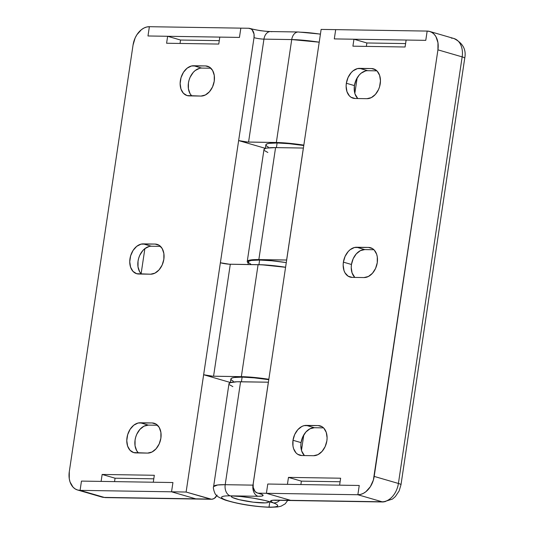 <?xml version="1.0" encoding="UTF-8"?>
<svg xmlns="http://www.w3.org/2000/svg" width="534" height="534" viewBox="0 0 534 534"><rect width="100%" height="100%" fill="white"/><g stroke="black" fill="none" stroke-linecap="round" stroke-linejoin="round"><path stroke-width="0.8" d="M253.089 485.132A7.096 0.955 8.5 0 1 252.976 485.132L225.201 484.692A9.465 6.602 90.9 0 0 230.274 495.846L258.049 496.28A16.561 2.223 -171.5 0 0 258.603 493.182A9.465 6.655 106.2 0 1 257.261 492.969A9.465 6.655 106.2 0 1 253.216 483.804L321.128 29.41L427.16 31.079L425.772 40.35L427.16 31.079L425.772 40.35L406.127 40.043L405.086 46.999L352.914 46.178L353.955 39.222L366.871 42.974L366.364 46.385L366.871 42.974L405.593 43.588L366.871 42.974L353.955 39.222L334.304 38.909L335.692 29.637L427.16 31.079A18.924 13.31 106.2 0 1 429.67 31.453A18.924 13.31 106.2 0 1 437.933 49.842L462.157 56.884L398.404 483.457A9.465 1.275 8.5 0 1 400.987 484.745A9.465 1.275 -171.5 0 0 398.404 483.457A18.924 13.31 106.2 0 1 382.084 501.786L290.616 500.345A9.465 6.602 90.9 0 0 291.851 500.538A9.465 6.602 -89.1 0 1 290.616 500.345L276.378 500.124A18.924 2.543 -171.5 0 0 273.435 502.921A9.465 7.843 -69.9 0 0 279.656 500.345A9.465 7.843 110.1 0 1 273.435 502.921A28.389 3.818 8.5 0 1 269.023 507.113A9.465 6.602 90.9 0 0 270.344 507.3A9.465 6.602 -89.1 0 1 269.023 507.113L269.824 501.753L269.023 507.113A28.389 3.818 8.5 0 1 238.331 503.348A28.389 3.818 8.5 0 1 221.57 497.281A28.389 3.818 8.5 0 1 230.274 495.846A28.389 3.818 8.5 0 1 273.435 502.921A28.389 3.818 8.5 0 1 277.72 505.671A28.389 3.818 8.5 0 1 269.023 507.113A28.389 3.818 8.5 0 1 229.32 501.159A28.389 3.818 8.5 0 1 230.274 495.846L258.049 496.28L261.727 496.106L263.122 495.452L262.027 494.424L257.308 492.982L255.072 491.56L253.203 487.362L253.216 483.804L321.128 29.41L335.692 29.637L334.304 38.909L353.955 39.222L352.914 46.178L405.086 46.999L406.127 40.043L425.772 40.35L427.16 31.079L429.75 31.479L432.133 32.574L434.222 34.323L435.931 36.659L437.967 42.727L437.933 49.842L373.386 480.026L370.362 486.681L365.857 491.741L363.26 493.416L360.557 494.431L357.86 494.744L359.249 485.473L339.597 485.166L340.639 478.21L288.467 477.389L287.432 484.345L267.781 484.031L266.399 493.303L258.603 493.182L266.399 493.303L267.781 484.031L287.432 484.345L288.467 477.389L301.39 481.141L340.111 481.755L301.39 481.141L300.876 484.552L301.39 481.141L288.467 477.389L340.639 478.21L339.597 485.166L359.249 485.473L357.86 494.744L382.084 501.786A18.924 13.31 -73.8 0 0 398.404 483.457L374.187 476.415L437.933 49.842L462.157 56.884L398.404 483.457L374.187 476.415A18.924 13.31 106.2 0 1 357.86 494.744L382.084 501.786A9.465 6.602 90.9 0 0 383.319 501.98L383.319 501.98A9.465 6.602 -89.1 0 1 382.084 501.786L290.616 500.345L266.399 493.303L290.616 500.345L272.58 500.271L270.598 501.252L273.435 502.921L264.744 500.438L253.136 498.162L240.854 496.527L230.274 495.846A9.465 6.602 -89.1 0 1 225.201 484.692L240.58 381.757L268.362 382.197L252.976 485.132L225.201 484.692L240.58 381.757A37.847 5.086 -171.5 0 0 228.986 383.679L213.6 486.607A37.847 5.086 8.5 0 1 225.201 484.692L217.618 484.985L213.6 486.607C212.572 487.589 215.189 495.065 216.07 494.858C216.55 496.133 219.587 497.868 225.188 500.071C241.328 505.024 257.675 506.833 270.257 507.3L277.607 506.966L281.051 506.192L285.183 503.842L287.672 500.471M292.999 440.276A15.379 10.813 106.2 0 1 306.262 425.384L314.332 427.727A15.379 10.813 -73.8 0 0 301.069 442.626L292.999 440.276L292.972 446.057L293.6 448.68L296.016 452.885L297.712 454.307L301.757 455.522L313.612 455.709L317.997 454.628L322.055 451.417L325.173 446.564L326.875 440.81L327.102 437.867L326.267 432.406L323.851 428.201L322.156 426.779L318.117 425.571L304.066 425.638L301.877 426.459L297.812 429.67L294.695 434.522L292.999 440.276L301.069 442.626L300.842 445.57L301.677 451.023L304.413 455.562A15.379 10.813 -73.8 0 1 301.069 442.626L302.771 436.872L305.889 432.019L309.947 428.809L314.332 427.727L306.262 425.384L318.117 425.571A15.379 10.813 106.2 0 1 320.16 425.872A15.379 10.813 106.2 0 1 326.608 442.239A15.379 10.813 106.2 0 1 313.612 455.709L301.757 455.522A15.379 10.813 106.2 0 1 299.714 455.215A15.379 10.813 106.2 0 1 292.999 440.276M343.389 262.141A15.379 10.813 106.2 0 1 356.652 247.242L364.722 249.592A15.379 10.813 -73.8 0 0 351.465 264.484L343.389 262.141L343.162 265.084L343.996 270.538L345.024 272.847L348.108 276.165L352.146 277.38L364.001 277.567L368.387 276.485L372.452 273.274L375.569 268.428L377.264 262.675L377.291 256.894L376.664 254.271L374.247 250.066L372.552 248.644L368.507 247.429L354.463 247.496L350.157 249.685L348.208 251.534L345.091 256.387L343.389 262.141L351.465 264.484L351.232 267.427L352.066 272.887L354.803 277.426A15.379 10.813 -73.8 0 1 351.465 264.484L353.161 258.73L356.278 253.884L360.337 250.673L364.722 249.592L356.652 247.242L368.507 247.429A15.379 10.813 106.2 0 1 370.549 247.736A15.379 10.813 106.2 0 1 377.004 264.103A15.379 10.813 106.2 0 1 364.001 277.567L352.146 277.38A15.379 10.813 106.2 0 1 350.104 277.079A15.379 10.813 106.2 0 1 343.389 262.141M367.692 70.702L376.891 70.848L367.692 70.702L359.616 68.359L371.47 68.546L375.402 69.687L371.47 68.546A15.379 10.813 106.2 0 1 373.513 68.846A15.379 10.813 106.2 0 1 379.968 85.22A15.379 10.813 106.2 0 1 366.971 98.683L355.11 98.496A15.379 10.813 106.2 0 1 353.074 98.189A15.379 10.813 106.2 0 1 346.352 83.251A15.379 10.813 106.2 0 1 359.616 68.359L367.692 70.702A15.379 10.813 -73.8 0 0 354.429 85.6L346.352 83.251L346.125 86.194L346.96 91.654L349.376 95.86L351.072 97.281L355.11 98.496L366.971 98.683L371.357 97.602L375.415 94.391L378.533 89.538L379.581 86.722L380.462 80.841L379.627 75.387L377.211 71.182L373.58 68.866L371.47 68.546L357.426 68.612L353.121 70.802L351.172 72.651L348.055 77.497L346.352 83.251L354.429 85.6L354.402 91.381L355.03 94.004L357.773 98.536A15.379 10.813 -73.8 0 1 354.429 85.6L356.125 79.846L359.242 74.994L361.191 73.145L365.496 70.962M384.66 501.8L385.902 501.272L384.66 501.8M357.146 77.884L354.836 93.363L357.146 77.884M303.793 434.91L301.476 450.389L303.793 434.91M323.531 427.874L314.332 427.727L323.531 427.874M247.242 261.5A37.847 5.086 8.5 0 0 248.223 262.922L247.262 261.793L247.436 261.093L252.322 259.758L286.658 260.018A7.096 0.955 8.5 0 1 286.618 260.018L303.359 148.045L275.577 147.604A37.847 5.086 -171.5 0 0 263.976 149.527L247.242 261.5A37.847 5.086 8.5 0 1 258.843 259.584L275.577 147.604L303.359 148.045L286.618 260.018L258.843 259.584L275.577 147.604L266.733 148.092L265.091 148.539L263.996 149.814M252.976 485.132A9.465 6.602 90.9 0 0 258.049 496.28A9.465 6.602 -89.1 0 1 252.976 485.132L268.362 382.197A7.096 0.955 -171.5 0 0 268.402 382.197L237.029 381.77L230.101 382.691L228.999 383.966M397.683 487.035L398.084 485.226M264.557 150.621L267.848 152.477M229.56 384.774L232.857 386.629M373.92 249.738L364.722 249.592L373.92 249.738M372.438 248.57L368.507 247.429L372.438 248.57M322.042 426.713L318.117 425.571L322.042 426.713M462.157 56.884A18.924 13.31 -73.8 0 0 453.887 38.495A18.924 13.31 106.2 0 1 462.157 56.884A9.465 1.275 8.5 0 1 464.74 58.173A9.465 1.275 -171.5 0 0 462.157 56.884M277.707 500.311A9.465 6.602 -89.1 0 1 276.378 500.124A9.465 6.602 90.9 0 0 277.613 500.311L383.319 501.98L392.477 499.07L395.387 496.54L399.152 490.9L400.987 484.745L464.74 58.173C466.449 49.582 462.831 43.02 453.887 38.495A18.924 13.31 106.2 0 0 451.377 38.121M201.698 68.085L210.897 68.232L201.698 68.085L193.622 65.742L205.483 65.929L209.408 67.07L205.483 65.929A15.379 10.813 106.2 0 1 207.519 66.229A15.379 10.813 106.2 0 1 214.241 81.168A15.379 10.813 106.2 0 1 200.978 96.067L205.363 94.985L209.421 91.775L212.539 86.922L214.241 81.168L214.261 75.387L212.605 70.461L209.522 67.144L205.483 65.929L191.432 65.996L187.127 68.185L183.469 72.29L181.013 77.697L180.132 83.578L180.966 89.038L183.382 93.243L187.013 95.553L200.978 96.067L189.116 95.88A15.379 10.813 106.2 0 1 187.08 95.573A15.379 10.813 106.2 0 1 180.626 79.206A15.379 10.813 106.2 0 1 193.622 65.742L201.698 68.085A15.379 10.813 -73.8 0 0 189.457 78.905A15.379 10.813 -73.8 0 0 191.779 95.92L190.064 93.69L188.409 88.764L188.435 82.984L189.083 80.047L190.131 77.23L193.248 72.377L195.197 70.528L199.502 68.345M151.302 246.227L160.5 246.374L151.302 246.227L143.232 243.878L155.087 244.065L159.019 245.206L155.087 244.065A15.379 10.813 106.2 0 1 157.13 244.372A15.379 10.813 106.2 0 1 163.845 259.31A15.379 10.813 106.2 0 1 150.581 274.202L154.967 273.121L159.025 269.91L162.142 265.064L163.845 259.31L163.871 253.53L162.216 248.604L159.132 245.28L155.087 244.065L141.043 244.131L136.737 246.321L133.073 250.433L130.623 255.839L129.742 261.72L130.576 267.174L132.993 271.379L136.624 273.695L150.581 274.202L138.727 274.015A15.379 10.813 106.2 0 1 136.684 273.715A15.379 10.813 106.2 0 1 130.236 257.341A15.379 10.813 106.2 0 1 143.232 243.878L151.302 246.227A15.379 10.813 -73.8 0 0 139.067 257.041A15.379 10.813 -73.8 0 0 141.383 274.062L139.674 271.826L138.019 266.9L138.039 261.119L138.693 258.182L139.741 255.365L142.858 250.519L144.807 248.67L149.113 246.481M160.881 438.194A15.379 10.813 106.2 0 1 147.618 453.092L152.003 452.011L156.061 448.8L159.179 443.948L160.881 438.194L160.901 432.413L159.245 427.487L156.162 424.163L152.123 422.955L138.072 423.021L133.767 425.211L130.109 429.316L127.653 434.723L126.778 440.603L127.606 446.064L130.022 450.269L133.654 452.578L147.618 453.092L135.763 452.905A15.379 10.813 106.2 0 1 133.72 452.598A15.379 10.813 106.2 0 1 127.266 436.231A15.379 10.813 106.2 0 1 140.268 422.768L148.339 425.111L143.953 426.192L139.895 429.403L136.777 434.255L135.729 437.072L135.075 440.009L135.055 445.79L136.711 450.716L138.419 452.945A15.379 10.813 -73.8 0 1 136.097 435.931A15.379 10.813 -73.8 0 1 148.339 425.111L140.268 422.768L152.123 422.955A15.379 10.813 106.2 0 1 154.166 423.255A15.379 10.813 106.2 0 1 160.881 438.194M211.537 499.27L210.329 499.083A18.924 2.543 -171.5 0 0 209.996 499.076A9.465 6.602 -89.1 0 0 211.23 499.263L212.912 499.096L215.302 497.695L217.151 495.105L214.147 498.569L211.618 499.27L186.112 492.041L171.541 491.807L195.764 498.849L104.297 497.408A9.465 6.602 90.9 0 0 105.532 497.601A9.465 6.602 -89.1 0 1 104.297 497.408A18.924 13.31 106.2 0 1 101.78 497.034A18.924 13.31 -73.8 0 0 104.297 497.408L80.08 490.366L81.462 481.094L101.113 481.401L102.148 474.452L115.064 478.204L153.792 478.818L115.064 478.204L114.556 481.615L115.064 478.204L102.148 474.452L154.319 475.273L153.278 482.229L172.929 482.536L171.541 491.807L195.764 498.849L209.996 499.076A18.924 2.543 8.5 0 1 210.329 499.083L186.112 492.041L203.641 374.734L212.485 376.176L241.348 376.657L258.082 264.684L229.219 264.203L220.375 262.755A7.096 0.955 -171.5 0 0 230.301 264.243L213.567 376.223L230.301 264.243L262.147 264.817L285.57 267.3A37.847 5.086 -171.5 0 0 258.082 264.684L241.348 376.657L213.567 376.223A7.096 0.955 8.5 0 1 203.641 374.734L238.638 140.582L186.112 492.041L171.541 491.807L172.929 482.536L153.278 482.229L154.319 475.273L102.148 474.452L101.113 481.401L81.462 481.094L80.08 490.366L77.483 489.972L75.1 488.877L73.018 487.121L70.041 481.948L69.266 478.724L69.3 471.609L133.053 45.036L135.142 37.954L136.871 34.763L141.376 29.704L143.973 28.028L146.676 27.014L149.373 26.7L147.985 35.972L167.636 36.285L166.595 43.241L218.766 44.062L219.801 37.106L239.452 37.413L240.841 28.142L248.63 28.262L251.12 29.01L252.161 29.884L254.037 34.089L254.017 37.647L238.638 140.582L254.017 37.647A7.096 0.955 -171.5 0 0 263.943 39.136L291.724 39.569L276.338 142.505L248.564 142.071L263.943 39.136L248.564 142.071A7.096 0.955 8.5 0 1 238.638 140.582L265.351 148.345L238.638 140.582L247.476 142.024L276.338 142.505A37.847 5.086 8.5 0 1 303.833 145.121L289.735 143.346L276.338 142.505L291.724 39.569L319.212 42.186A37.847 5.086 -171.5 0 0 291.724 39.569A9.465 6.602 -89.1 0 1 298.332 31.987A9.465 6.602 -89.1 0 1 299.567 32.174A28.389 3.818 -171.5 0 1 320.413 34.176M320.427 34.089L298.332 31.987L270.551 31.553A9.465 6.602 90.9 0 0 263.943 39.136A7.096 0.955 -171.5 0 1 254.017 37.647A9.465 6.655 106.2 0 0 249.972 28.476A9.465 6.655 106.2 0 0 248.63 28.262L240.841 28.142L239.452 37.413L147.985 35.972L149.373 26.7L240.841 28.142L239.452 37.413L219.801 37.106L218.766 44.062L166.595 43.241L167.636 36.285L147.985 35.972L149.373 26.7A18.924 13.31 106.2 0 0 133.053 45.036L69.3 471.609A18.924 13.31 106.2 0 0 77.564 489.992L101.78 497.034L105.532 497.601L196.999 499.043A9.465 6.602 -89.1 0 1 195.764 498.849L197.046 499.043L195.764 498.849A9.465 6.602 90.9 0 0 196.999 499.043L211.23 499.263M157.537 425.258L148.339 425.111L157.537 425.258M241.348 376.657A37.847 5.086 8.5 0 1 268.836 379.274L254.745 377.498L241.348 376.657M269.256 31.639L260.091 30.645L251.06 28.909M203.641 374.734L230.354 382.498L203.641 374.734M219.274 40.651L180.552 40.037L167.636 36.285L180.552 40.037L180.045 43.448L180.552 40.037L219.274 40.651M141.109 273.782L144.874 248.617L141.109 273.782M156.048 424.096L152.123 422.955L156.048 424.096M211.324 499.263A9.465 6.602 90.9 0 1 209.996 499.076L104.297 497.408L80.08 490.366A18.924 13.31 106.2 0 1 77.564 489.992M298.239 31.987A9.465 6.602 90.9 0 0 291.724 39.569L263.943 39.136A9.465 6.602 -89.1 0 1 270.464 31.553A9.465 6.602 -89.1 0 1 271.786 31.74M231.275 496.353L232.53 497.528L239.225 499.684L253.203 502.167L265.305 502.888L268.262 502.401L268.709 501.967L268.342 501.346A18.924 2.543 8.5 0 1 268.709 501.96A18.924 2.543 8.5 0 1 262.908 502.915A18.924 2.543 8.5 0 1 242.449 500.405A18.924 2.543 8.5 0 1 231.275 496.36A18.924 2.543 8.5 0 1 231.803 495.879L231.275 496.353L231.349 495.866M277.894 147.644A36.666 4.926 8.5 0 0 276.418 147.611L274.85 147.598A36.666 4.926 8.5 0 1 276.418 147.611L277.113 142.972A36.666 4.926 -171.5 0 0 265.872 144.827L266.746 143.966L268.969 143.366L277.113 142.972L289.061 143.686L303.773 145.515A36.666 4.926 -171.5 0 0 277.113 142.972L276.418 147.611L277.9 147.644M268.308 147.084L266.406 145.862L265.879 144.814L265.331 148.452M258.923 264.684L259.617 260.051A36.666 4.926 -171.5 0 0 248.377 261.907L249.244 261.046L251.474 260.445L259.617 260.051L271.566 260.759L286.277 262.588A36.666 4.926 -171.5 0 0 259.617 260.051L258.923 264.684L270.872 265.398L285.583 267.227A36.666 4.926 8.5 0 0 258.923 264.684A36.666 4.926 8.5 0 0 257.522 264.67L258.923 264.684M250.806 264.156L248.911 262.942L248.383 261.887L247.983 264.524M241.421 381.763L242.116 377.124A36.666 4.926 -171.5 0 0 230.882 378.98L231.749 378.119L233.979 377.518L242.116 377.124L254.071 377.838L268.776 379.667A36.666 4.926 -171.5 0 0 242.116 377.124L241.421 381.763L242.903 381.797A36.666 4.926 8.5 0 0 241.421 381.763A36.666 4.926 8.5 0 0 239.866 381.75L241.421 381.763M233.311 381.236L231.409 380.014L230.882 378.966L230.341 382.604M425.772 40.35L334.304 38.909L335.692 29.637L334.304 38.909L425.772 40.35M290.616 500.345L266.399 493.303L357.86 494.744L382.084 501.786L357.86 494.744L266.399 493.303L267.781 484.031L359.249 485.473L357.86 494.744L359.249 485.473L267.781 484.031L266.399 493.303L290.616 500.345M240.841 28.142L149.373 26.7L147.985 35.972L239.452 37.413L240.841 28.142M104.297 497.408L80.08 490.366L171.541 491.807L195.764 498.849L171.541 491.807L80.08 490.366L81.462 481.094L172.929 482.536L171.541 491.807L172.929 482.536L81.462 481.094L80.08 490.366L104.297 497.408M429.67 31.453L453.887 38.495M277.613 500.311L275.09 500.391L275.998 500.118M257.348 492.995L258.489 493.176M270.551 31.553C263.522 31.252 256.634 30.218 249.885 28.449M268.709 501.96L268.782 501.459"/></g></svg>
